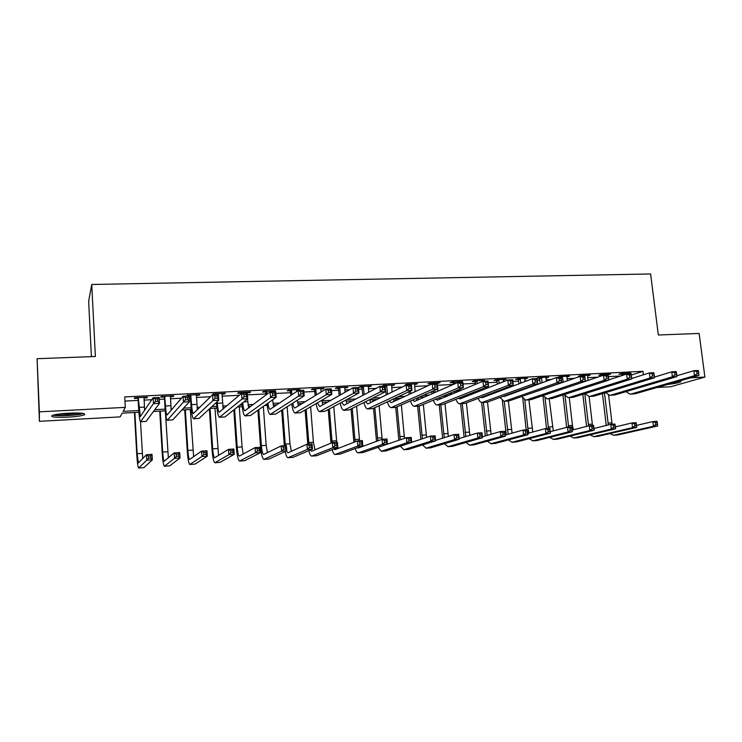 <?xml version="1.0" encoding="UTF-8"?>
<svg xmlns="http://www.w3.org/2000/svg" width="742" height="742" viewBox="0 0 742 742"><rect width="100%" height="100%" fill="white"/><g stroke="black" fill="none" stroke-linecap="round" stroke-linejoin="round"><path stroke-width="1.11" d="M68.644 413.164C81.258 412.738 86.443 413.313 84.198 414.899C81.24 415.928 75.805 416.679 67.893 417.162C55.27 417.616 50.048 417.041 52.218 415.427C55.214 414.398 60.686 413.646 68.644 413.164M679.533 381.026L680.766 381.852C678.791 382.77 674.348 383.651 667.448 384.504M91.405 356.633L88.641 301.28L91.748 284.474L650.613 273.965L658.339 334.994L699.131 333.446L704.9 377.075L670.666 386.74L657.06 387.482M138.893 412.274L122.152 413.173L120.139 416.893L39.4 421.308L39.354 411.856L125.296 407.367L123.126 411.374L138.754 410.539M39.354 411.856L37.1 358.711L39.4 421.308M631.331 375.044L642.952 371.315L124.73 396.924L125.296 407.367M124.962 401.07L138.179 400.402M143.957 400.114L151.804 399.715M159.27 399.335L164.511 399.066M170.326 398.779L181.428 398.213M189.145 397.823L190.481 397.758M196.324 397.462L210.58 396.738M221.951 396.163L239.267 395.291M247.448 394.874L266.202 393.928M275.903 393.436L290.743 392.694M303.905 392.026L314.942 391.47M320.943 391.164L322.649 391.08M331.47 390.635L338.825 390.255M344.844 389.958L349.593 389.717M358.599 389.262L362.374 389.068M368.412 388.762L376.111 388.372M391.674 387.584L402.238 387.055M414.62 386.424L427.967 385.757M437.53 385.265L453.306 384.467M463.036 383.976L475.501 383.354M488.171 382.705L497.242 382.251M512.926 381.462L518.704 381.165M524.882 380.85L527.117 380.739M537.319 380.229L539.888 380.099M546.084 379.783L551 379.533M567.018 378.726L574.54 378.346M587.673 377.678L597.746 377.168M608.375 376.63L620.618 376.018M628.001 373.81L630.728 373.078L621.11 373.551L618.949 374.265L621.564 374.135M607.856 374.821L610.62 374.07L600.881 374.562L598.785 375.267L601.428 375.137M587.46 375.832L590.261 375.09L580.402 375.582L578.361 376.287L581.042 376.157M566.805 376.871L569.643 376.111L559.654 376.611L557.678 377.326L560.396 377.186M545.88 377.91L548.755 377.159L538.636 377.659L536.735 378.374L539.48 378.235M524.677 378.977L527.599 378.207L517.35 378.717L515.514 379.431L518.296 379.292M503.206 380.043L506.165 379.273L495.777 379.793L494.024 380.507L496.843 380.368M481.456 381.138L484.452 380.358L473.925 380.878L472.246 381.592L475.103 381.453M459.409 382.232L462.452 381.453L451.785 381.982L450.181 382.696L453.074 382.557M437.075 383.354L440.154 382.566L429.349 383.104L427.819 383.818L430.75 383.67M414.435 384.486L417.57 383.688L406.616 384.235L405.16 384.95L408.137 384.801M391.498 385.627L394.67 384.829L383.568 385.376L382.195 386.09L385.209 385.942M368.245 386.795L371.464 385.979L360.213 386.545L358.924 387.259L361.985 387.101M344.678 387.973L347.942 387.157L336.534 387.723L335.338 388.437L338.426 388.279M320.776 389.16L324.087 388.344L312.53 388.919L311.417 389.633L314.562 389.476M296.55 390.375L299.916 389.541L288.193 390.125L287.173 390.839L290.354 390.682M271.989 391.6L275.403 390.765L263.512 391.359L262.585 392.073L265.812 391.915M247.077 392.852L249.664 392.722L250.536 391.999L238.479 392.601L237.653 393.316L240.927 393.158M221.821 394.113L224.557 393.974L225.327 393.26L213.102 393.863L212.379 394.586L215.699 394.419M196.194 395.393L199.088 395.245L199.756 394.531L187.355 395.152L186.734 395.866L190.1 395.699M170.206 396.692L173.257 396.534L173.823 395.82L161.237 396.451L160.726 397.165L164.14 396.989M143.837 398.009L147.055 397.851L147.51 397.128L134.747 397.768L134.339 398.482L137.808 398.306M37.1 358.711L95.375 356.485L91.748 284.474M642.952 371.315L643.379 374.812M690.7 377.817L704.9 377.075M154.79 409.686L165.132 409.13M170.994 408.823L172.496 408.74M183.543 408.146L191.13 407.748M197.029 407.432L199.886 407.284M211.85 406.644L216.766 406.384M222.702 406.06L226.867 405.837M239.722 405.16L242.031 405.03M248.004 404.715L253.439 404.427M272.954 403.388L279.632 403.027M297.561 402.071L305.444 401.654M321.833 400.782L330.876 400.3M347.006 399.437L355.937 398.955M372.827 398.055L380.655 397.638M398.268 396.701L405.011 396.339M423.339 395.365L429.024 395.059M448.038 394.048L452.703 393.798M472.385 392.75L476.058 392.555M496.379 391.47L498.262 391.368M538.961 390.756L538.117 390.793M516.747 391.943L515.004 392.045M494.246 393.158L491.566 393.297M471.43 394.382L467.785 394.577M448.289 395.625L443.67 395.876M424.832 396.887L419.202 397.193M401.051 398.166L394.373 398.528M376.927 399.465L369.729 399.855M352.469 400.782L346.106 401.125M327.621 402.136L322.149 402.414M302.476 403.472L297.867 403.722M276.942 404.844L273.242 405.049M267.148 405.373L264.597 405.512M251.028 406.236L248.264 406.384M242.217 406.718L237.449 406.968M224.733 407.655L222.934 407.748M216.933 408.072L209.884 408.452M198.049 409.092L197.242 409.13M191.288 409.454L181.892 409.955M165.28 410.855L153.455 411.485M628.465 373.189L628.539 373.782M608.421 374.181L608.496 374.784M588.128 375.192L588.202 375.795M567.574 376.222L567.639 376.825M546.752 377.251L546.826 377.863M525.67 378.299L525.735 378.921M504.31 379.366L504.374 379.987M482.671 380.442L482.727 381.073M460.745 381.536L460.801 382.167M438.522 382.64L438.587 383.28M416.012 383.762L416.077 384.402M393.204 384.903L393.26 385.543M370.082 386.053L370.137 386.693M346.644 387.213L346.7 387.871M322.881 388.4L322.937 389.058M298.803 389.596L298.85 390.264M274.382 390.811L274.429 391.479M249.618 392.045L249.664 392.722M224.511 393.297L224.557 393.974M199.041 394.568L199.088 395.245M173.211 395.848L173.257 396.534M147.009 397.155L147.055 397.851M623.734 373.421L624.096 374.886M628.122 373.207L628.029 373.996M621.935 375.591L621.277 373.541M676.797 375.767L693.872 370.703L698.259 370.481L698.565 371.621L696.803 371.714L697.072 373.708L698.825 373.616L698.565 371.621M698.825 373.616L698.908 375.461L635.041 393.807L630.533 394.141M698.908 375.461L694.521 375.684L630.997 394.039L629.93 394.169L625.97 391.637M697.072 373.708L694.521 375.684L693.872 370.703L696.803 371.714M623.985 373.94L621.815 374.645M606.251 425.444L602.43 393.603M608.625 395.134L612.141 424.238M604.452 392.982L608.329 424.934M636.515 425.398L652.895 421.577L657.05 421.298L657.226 422.504L655.566 422.606L655.798 424.489L657.468 424.378L657.226 422.504M657.468 424.378L657.635 425.991L617.65 434.97L613.495 435.285M657.635 425.991L653.479 426.26L613.717 435.239L609.785 433.597M655.798 424.489L653.479 426.26L652.895 421.577L655.566 422.606M603.534 374.422L603.821 375.211M607.986 374.209L607.884 375.007M601.706 375.842L601.141 374.543M654.425 377.103L671.77 371.807L676.212 371.584L676.463 372.734L674.682 372.827L674.942 374.84L676.723 374.747L676.463 372.734M676.723 374.747L676.862 376.602L614.728 394.957L610.184 395.291M676.862 376.602L672.41 376.825L610.638 395.189L609.609 395.319L605.648 392.62M674.942 374.84L672.41 376.825L671.77 371.807L674.682 372.827M603.793 374.942L601.688 375.656M583.082 375.443L583.37 376.231M587.59 375.22L587.998 380.451M581.134 376.342L580.754 375.563M631.748 378.466L649.352 372.929L653.86 372.707L654.045 373.866L652.237 373.959L652.496 375.981L654.305 375.897L654.045 373.866M654.305 375.897L654.49 377.752L594.157 396.117L589.575 396.451M654.49 377.752L649.983 377.984L590.011 396.349L589.009 396.478L585.067 393.603M652.496 375.981L649.983 377.984L649.352 372.929L652.237 373.959M583.342 375.962L582.451 376.277M562.371 376.472L563.224 382.288M566.934 376.25L567.259 380.887M560.488 377.372L560.099 376.593M608.765 379.867L626.61 374.07L631.182 373.838L631.804 378.93L573.325 397.285L568.697 397.629M631.553 377.057L631.312 375.016L629.476 375.109L629.726 377.149L631.553 377.057L631.804 378.93L627.231 379.162L569.123 397.526L568.159 397.656L564.226 394.586M629.726 377.149L627.231 379.162L626.61 374.07L629.476 375.109M562.631 377.001L561.184 377.52M631.312 375.016L631.182 373.838M586.579 426.418L582.822 394.308M589.083 396.478L592.515 425.528M584.789 393.687L588.582 425.908M615.368 426.919L631.971 422.94L636.182 422.671L636.757 427.383L597.885 436.333L593.683 436.648M636.534 425.769L636.302 423.877L634.623 423.988L634.846 425.88L636.534 425.769L636.757 427.383L632.546 427.67L593.906 436.611L589.992 434.849M634.846 425.88L632.546 427.67L631.971 422.94L634.623 423.988M636.302 423.877L636.182 422.671M566.665 427.383L562.983 394.985M569.272 397.591L572.434 425.416L573.473 429.739M565.052 395.764L568.641 427.086M593.952 428.468L610.768 424.331L615.025 424.053L615.6 428.802L577.87 437.715L573.631 438.03M615.331 427.179L615.099 425.277L613.393 425.389L613.615 427.29L615.331 427.179L615.6 428.802L611.334 429.089L573.835 437.993L569.967 436.111M613.615 427.29L611.334 429.089L610.768 424.331L613.393 425.389M615.099 425.277L615.025 424.053M546.539 428.533L542.894 395.625M549.219 398.723L553.263 430.879M545.073 398.027L548.477 428.412M572.24 430.054L589.278 425.741L593.6 425.454L594.157 430.239L557.604 439.106L553.319 439.431M593.832 428.607L593.609 426.687L591.884 426.808L592.107 428.718L593.832 428.607L594.157 430.239L589.834 430.527L553.523 439.394L549.683 437.372M592.107 428.718L589.834 430.527L589.278 425.741L591.884 426.808M593.609 426.687L593.6 425.454M541.391 377.52L542.17 382.733M546.01 377.288L546.251 381.258M540.259 383.428L539.184 377.632M585.438 381.305L603.543 375.22L608.18 374.988L608.792 380.117L552.215 398.482L547.55 398.816M608.486 378.235L608.236 376.175L606.381 376.268L606.622 378.327L608.486 378.235L608.792 380.117L604.146 380.358L547.967 398.723L547.03 398.853L543.116 395.56M606.622 378.327L604.146 380.358L603.543 375.22L606.381 376.268M541.651 378.049L539.74 378.763M608.236 376.175L608.18 374.988M526.18 429.868L522.767 398.185M528.907 399.873L532.802 432.011M524.789 399.873L527.85 428.32L528.972 433.04M550.23 431.668L567.5 427.16L571.878 426.873L572.425 431.696L537.087 440.525L532.756 440.85M572.054 430.054L571.832 428.125L570.079 428.236L570.301 430.175L572.054 430.054L572.425 431.696L568.047 431.983L532.951 440.813L529.148 438.643M570.301 430.175L568.047 431.983L567.5 427.16L570.079 428.236M571.832 428.125L571.878 426.873M82.084 413.266C79.589 414.175 74.849 414.843 67.865 415.27C61.234 415.585 56.689 415.437 54.249 414.834M58.145 414.147L67.847 414.129L78.188 413.016M52.877 415.195C56.021 415.752 61.002 415.854 67.819 415.52C75.016 415.093 80.238 414.407 83.466 413.47M520.142 378.578L520.828 383.113M524.817 378.346L524.956 381.555M518.983 383.809L517.999 378.689M525.698 388.149L525.79 388.669M521.654 389.624L521.774 390.125M525.16 395.319L580.133 376.389L584.844 376.157L585.438 381.323L530.836 399.688L526.124 400.031M585.076 379.431L584.835 377.353L582.943 377.455L583.184 379.524L585.076 379.431L585.438 381.323L580.736 381.564L526.523 399.929L525.624 400.059L521.728 396.525M519.864 390.821L519.762 390.311M583.184 379.524L580.736 381.564L580.133 376.389L582.943 377.455M520.402 379.106L518.556 379.821M584.835 377.353L584.844 376.157M498.605 379.654L499.208 383.41M503.345 379.412L503.391 381.759M497.437 384.115L496.537 379.756M504.106 388.539L504.217 389.392M499.969 390.107L500.136 390.932M503.085 396.376L504.31 396.46L556.389 377.585L561.165 377.344L561.75 382.547L509.17 400.903L504.421 401.255M561.323 380.637L561.082 378.55L559.171 378.652L559.403 380.739L561.323 380.637L561.75 382.547L556.973 382.789L504.801 401.153L503.939 401.283L500.071 397.471M498.309 391.618L498.17 390.793M559.403 380.739L556.973 382.789L556.389 377.585L559.171 378.652M498.874 380.182L497.103 380.896M561.082 378.55L561.165 377.344M476.8 380.739L477.301 383.614M481.595 380.498L481.53 381.861M482.235 388.836L482.374 390.06M475.603 384.319L474.797 380.841M484.266 396.07L484.776 396.738M478.015 390.515L478.21 391.702M480.816 397.387L482.309 397.666L532.283 378.791L537.134 378.541L537.709 383.79L487.216 402.145L482.43 402.489M537.217 381.87L536.985 379.765L535.038 379.867L535.27 381.972L537.217 381.87L537.709 383.79L532.858 384.041L481.957 402.516C480.538 402.368 479.258 401.005 478.126 398.408M476.475 392.388L476.308 391.192M535.27 381.972L532.858 384.041L532.283 378.791L535.038 379.867M477.06 381.277L475.362 381.991M536.985 379.765L537.134 378.541M454.698 381.833L455.087 383.697M459.558 381.592L459.428 382.436M460.077 389.012L460.244 390.682M453.464 384.402L452.768 381.935M461.923 396.914L462.572 397.879M455.792 390.811L456.005 392.435M458.306 398.352L460.021 398.89L507.825 380.006L512.75 379.765L513.306 385.042L464.974 403.398L460.142 403.75M512.75 383.122L512.527 380.998L510.552 381.1L510.774 383.224L512.75 383.122L513.306 385.042L508.381 385.302L459.688 403.778C458.268 403.611 457.007 402.127 455.885 399.317M454.354 393.112L454.16 391.488M510.774 383.224L508.381 385.302L507.825 380.006L510.552 381.1M454.957 382.38L453.334 383.095M512.527 380.998L512.75 379.765M432.298 382.955L432.586 383.772M433.282 390.978L433.504 393.112M437.224 382.705L437.094 383.549M437.622 389.058L437.826 391.219M431.946 393.789L431.733 391.655M431.028 384.337L430.443 383.048M439.301 397.703L440.062 399.038M435.535 399.279L437.418 400.133L482.996 381.249L487.995 380.998L488.542 386.322L442.427 404.668L437.548 405.021M487.911 384.384L487.698 382.251L485.695 382.353L485.908 384.486L487.911 384.384L488.542 386.322L483.543 386.582L437.121 405.049C435.702 404.863 434.45 403.24 433.365 400.188M485.908 384.486L483.543 386.582L482.996 381.249L485.695 382.353M432.567 383.503L431.019 384.208M487.698 382.251L487.995 380.998M506.267 434.756L502.362 400.634M507.686 394.707L507.732 395.217M508.353 401.032L512.082 433.133M504.208 401.274L508.187 434.218M527.924 433.319L545.426 428.607L549.859 428.32L550.397 433.17L516.311 441.954L511.934 442.288M549.97 431.519L549.757 429.581L547.976 429.692L548.199 431.64L549.97 431.519L550.397 433.17L545.954 433.467L512.119 442.241L508.363 439.913M548.199 431.64L545.954 433.467L545.426 428.607L547.976 429.692M549.757 429.581L549.859 428.32M485.324 435.906L481.623 402.47M486.798 395.106L486.891 395.94M487.513 402.034L491.102 434.237M483.339 402.442L487.151 435.378M505.311 435.016L523.045 430.072L527.543 429.776L528.072 434.664L495.266 443.41L490.842 443.744M527.59 433.013L527.386 431.056L525.577 431.167L525.79 433.133L527.59 433.013L528.072 434.664L523.564 434.96L491.028 443.697L487.308 441.184M525.79 433.133L523.564 434.96L523.045 430.072L525.577 431.167M527.386 431.056L527.543 429.776M464.112 437.057L460.569 403.722M465.651 395.43L465.772 396.618M466.393 402.86L469.853 435.322M462.201 403.629L465.846 436.537M482.393 436.76L500.358 431.556L504.922 431.26L505.441 436.175L473.952 444.875L469.482 445.209M504.903 434.515L504.699 432.549L502.863 432.669L503.076 434.636L504.903 434.515L505.441 436.175L500.869 436.482L469.658 445.172L465.985 442.455M503.076 434.636L500.869 436.482L500.358 431.556L502.863 432.669M504.699 432.549L504.922 431.26M442.631 438.179L439.236 404.928M444.245 395.848L444.384 397.248M445.005 403.648L448.344 436.379M440.071 397.378L440.229 398.973M440.794 404.844L444.263 437.669M459.15 438.55L477.356 433.068L481.985 432.762L482.486 437.715L452.36 446.369L447.843 446.703M481.892 436.046L481.697 434.061L479.842 434.181L480.037 436.166L481.892 436.046L482.486 437.715L477.857 438.03L448.01 446.665L444.393 443.716M480.037 436.166L477.857 438.03L477.356 433.068L479.842 434.181M481.697 434.061L481.985 432.762M420.872 439.273L417.625 406.143M417.041 399.855L416.883 398.213M422.643 397.007L422.717 397.814M423.339 404.381L426.557 437.4M418.321 397.582L418.516 399.65M419.109 406.078L422.411 438.772M435.582 440.396L454.039 434.589L458.732 434.283L459.224 439.273L430.49 447.871L425.927 448.214M458.565 437.594L458.37 435.6L456.488 435.721L456.682 437.724L458.565 437.594L459.224 439.273L454.531 439.589L426.084 448.177L422.523 444.959M456.682 437.724L454.531 439.589L454.039 434.589L456.488 435.721M458.37 435.6L458.732 434.283M409.603 384.087L409.89 384.913M410.456 390.988L410.716 393.714M414.592 383.837L415.112 391.683M409.241 394.392L408.99 391.674M408.23 384.996L407.831 384.171M416.383 398.435L417.254 400.198M412.487 400.161L414.518 401.394L457.795 382.51L462.869 382.26L463.398 387.621L419.573 405.957L414.657 406.31M462.702 385.673L462.489 383.521L460.457 383.623L460.671 385.775L462.702 385.673L463.398 387.621L458.324 387.89L414.249 406.338C412.83 406.124 411.597 404.353 410.53 401.023M460.671 385.775L458.324 387.89L457.795 382.51L460.457 383.623M409.872 384.634L409.222 384.94M462.489 383.521L462.869 382.26M398.834 440.34L395.736 407.386L391.442 407.627M395.152 400.893L394.939 398.5M401.385 405.067L404.483 438.374M396.349 398.426L396.516 400.263M397.118 406.95L400.272 439.839M411.68 442.306L430.388 436.138L435.146 435.832L435.619 440.85L408.332 449.402L403.722 449.745M434.914 439.171L434.719 437.149L432.809 437.279L433.003 439.292L434.914 439.171L435.619 440.85L430.861 441.175L403.871 449.708L400.374 446.183M433.003 439.292L430.861 441.175L430.388 436.138L432.809 437.279M434.719 437.149L435.146 435.832M386.591 385.228L387.621 394.225M391.655 384.977L392.073 392.036M386.23 394.902L384.903 385.311M393.177 399.094L394.141 401.357M389.16 400.977L391.312 402.665L432.206 383.79L437.363 383.54L437.882 388.938L395.727 407.386M437.112 386.981L436.899 384.81L434.84 384.913L435.044 387.083L437.112 386.981L437.882 388.938L432.725 389.207L391.062 407.646C389.652 407.404 388.428 405.457 387.398 401.802M435.044 387.083L432.725 389.207L432.206 383.79L434.84 384.913M386.87 385.784L385.478 386.499M436.899 384.81L437.363 383.54M376.509 441.351L373.541 408.304M372.938 401.422L372.79 399.688M379.143 405.67L382.139 439.301M374.126 399.623L374.228 400.791M374.831 407.701L377.854 440.85M380.386 446.526L406.403 437.715L411.226 437.39L411.689 442.455L385.886 450.95L381.221 451.294M410.92 440.767L410.734 438.735L408.796 438.856L408.981 440.896L410.92 440.767L411.689 442.455L406.866 442.779L381.36 451.257L377.928 447.38M408.981 440.896L406.866 442.779L406.403 437.715L408.796 438.856M410.734 438.735L411.226 437.39M363.274 386.387L364.211 394.623M368.412 386.137L368.718 392.258M362.912 395.3L361.669 386.471M369.674 399.641L370.712 402.516M365.528 401.719L367.772 403.954L406.226 385.098L411.458 384.829L411.958 390.283L372.938 408.582L367.921 408.953M411.124 388.307L410.92 386.118L408.823 386.23L409.027 388.418L411.124 388.307L411.958 390.283L406.737 390.552L367.559 408.972C366.149 408.684 364.953 406.533 363.96 402.498M409.027 388.418L406.737 390.552L406.226 385.098L408.823 386.23M363.552 386.944L362.254 387.658M410.92 386.118L411.458 384.829M353.888 442.288L351.031 408.972M350.437 401.849L350.354 400.893M356.605 406.18L359.582 440.776M352.246 408.369L355.14 441.805M361.039 446.378L361.335 446.907M357.217 447.788L358.154 448.075L382.074 439.301L386.972 438.986L387.426 444.087L363.144 452.518L358.423 452.87M386.582 442.38L386.397 440.34L384.439 440.46L384.616 442.51L386.582 442.38L387.426 444.087L382.529 444.412L358.126 452.889C357.069 452.741 356.086 451.294 355.195 448.539M384.616 442.51L382.529 444.412L382.074 439.301L384.439 440.46M386.397 440.34L386.972 438.986M339.641 387.565L340.476 394.865M344.844 387.305L345.039 392.286M339.261 395.551L338.12 387.639M345.865 400.049L346.959 403.676M341.598 402.35L343.917 405.271L379.848 386.415L385.154 386.146L385.645 391.637L349.13 409.927L344.065 410.298M384.727 389.652L384.532 387.454L382.408 387.556L382.603 389.763L384.727 389.652L385.645 391.637L380.331 391.915L343.732 410.317C342.322 409.983 341.144 407.581 340.198 403.101M382.603 389.763L380.331 391.915L379.848 386.415L382.408 387.556M339.919 388.122L338.704 388.836M384.532 387.454L385.154 386.146M330.978 443.141L328.224 409.547M333.77 406.56L336.729 442.269M329.355 408.944L332.128 442.659M337.805 447.203L338.324 448.363M333.881 448.956L335.05 449.633L357.403 440.915L362.365 440.59L362.801 445.729L340.086 454.104L335.319 454.466M361.892 444.022L361.716 441.963L359.731 442.093L359.907 444.152L361.892 444.022L362.801 445.729L357.839 446.063L335.041 454.484C333.993 454.308 333.028 452.694 332.156 449.633M359.907 444.152L357.839 446.063L357.403 440.915L359.731 442.093M361.716 441.963L362.365 440.59M315.684 388.762L316.398 394.92M320.952 388.493L321.017 392.082M315.276 395.607L314.246 388.827M321.75 400.272L322.881 404.817M317.353 402.841L319.728 406.597L353.053 387.751L358.451 387.482L358.924 393.019L324.996 411.291L319.876 411.662M357.922 391.025L357.737 388.799L355.576 388.91L355.761 391.136L357.922 391.025L358.924 393.019L353.526 393.297L319.57 411.68C318.17 411.281 317.019 408.573 316.111 403.565M355.761 391.136L353.526 393.297L353.053 387.751L355.576 388.91M315.953 389.327L314.831 390.042M357.737 388.799L358.451 387.482M307.791 444.17L305.11 409.992M310.62 406.774L313.412 442.26L315.016 449.81M306.149 409.38L308.895 444.096M310.286 450.032L311.64 451.219L332.37 442.557L337.397 442.232L337.823 447.407L316.732 455.718L311.909 456.08M336.849 445.682L336.683 443.614L334.661 443.744L334.827 445.821L336.849 445.682L337.823 447.407L332.787 447.741L311.649 456.098C310.61 455.894 309.664 454.076 308.82 450.654M334.827 445.821L332.787 447.741L332.37 442.557L334.661 443.744M336.683 443.614L337.397 442.232M291.383 389.967L291.977 394.698M296.735 389.698L296.642 391.544M290.947 395.393L290.039 390.032M297.329 400.235L298.469 405.93M292.802 403.129C293.368 406.162 294.045 407.794 294.843 408.026L325.84 389.114L331.322 388.845L331.776 394.419L300.519 412.673L295.353 413.044M330.7 392.416L330.515 390.171L328.326 390.283L328.502 392.527L330.7 392.416L331.776 394.419L326.295 394.707L295.066 413.062C293.674 412.571 292.552 409.491 291.708 403.833M328.502 392.527L326.295 394.707L325.84 389.114L328.326 390.283M291.662 390.533L290.632 391.247M330.515 390.171L331.322 388.845M284.344 445.701L281.672 410.243M287.145 406.746L289.955 443.79L291.393 451.257M282.637 409.63L285.364 445.636M286.421 450.988L287.915 452.824L306.965 444.217L312.076 443.883L312.484 449.105L293.053 457.35L288.174 457.712M311.436 447.37L311.278 445.283L309.228 445.413L309.395 447.509L311.436 447.37L312.484 449.105L307.373 449.448L287.942 457.731C286.913 457.48 285.985 455.421 285.178 451.563M309.395 447.509L307.373 449.448L306.965 444.217L309.228 445.413M311.278 445.283L312.076 443.883M266.749 391.192L267.194 394.095M272.175 390.923L272.008 391.813M272.592 399.836L273.724 407.015M266.257 394.8L265.497 391.257M267.927 403.147C268.456 406.978 269.151 409.055 269.995 409.389L298.201 390.496L303.766 390.218L304.201 395.848L275.699 414.064L270.487 414.444M303.042 393.826L302.866 391.572L300.64 391.683L300.807 393.937L303.042 393.826L304.201 395.848L298.636 396.135L270.227 414.463C268.827 413.841 267.741 410.298 266.962 403.833M300.807 393.937L298.636 396.135L298.201 390.496L300.64 391.683M267.027 391.767L266.09 392.481M302.866 391.572L303.766 390.218M241.771 392.435L242.068 393.306M247.272 392.166L247.095 393.056M247.503 398.927L248.616 408.044M241.178 393.668L240.612 392.499M242.736 402.748C243.2 407.59 243.886 410.27 244.804 410.78L270.107 391.906L275.764 391.618L276.182 397.295L250.518 415.492L245.259 415.872M274.939 395.263L274.772 392.982L272.509 393.102L272.676 395.375L274.939 395.263L276.182 397.295L270.533 397.582L245.027 415.882C243.617 415.066 242.569 410.91 241.892 403.425M272.676 395.375L270.533 397.582L270.107 391.906L272.509 393.102M274.772 392.982L275.764 391.618M216.432 393.696L216.738 394.577M217.211 401.71L217.313 403.277C217.731 408.601 218.371 411.569 219.242 412.181L241.577 393.334L247.318 393.047L247.717 398.76L224.984 416.93L219.678 417.31M222.016 393.427L223.166 408.99M246.39 396.72L246.223 394.429L243.923 394.54L244.081 396.831L246.39 396.72L247.717 398.76L241.975 399.057L219.465 417.319C218.157 416.392 217.193 411.94 216.571 403.954L216.469 402.396M215.792 394.623L215.375 393.752M244.081 396.831L241.975 399.057L241.577 393.334L243.923 394.54M246.223 394.429L247.318 393.047M190.74 394.976L191.594 404.622C191.983 409.992 192.558 412.979 193.31 413.609L212.574 394.781L218.408 394.494L218.788 400.253L199.088 418.386L193.718 418.776M196.398 394.698L197.344 409.779M217.369 398.204L217.22 395.885L214.874 396.005L215.032 398.315L217.369 398.204L218.788 400.253L212.954 400.559L193.541 418.785C192.401 417.839 191.538 413.35 190.954 405.299L190.388 396.274L189.776 395.032M215.032 398.315L212.954 400.559L212.574 394.781L214.874 396.005M191.019 395.56L190.388 396.274M217.22 395.885L218.408 394.494M164.668 396.274L165.494 405.995C165.865 411.393 166.366 414.416 167.006 415.056L183.098 396.256L189.025 395.959L189.395 401.774L172.803 419.87L167.386 420.26M170.41 395.996L171.161 410.317M187.874 399.706L187.726 397.369L185.352 397.489L185.5 399.827L187.874 399.706L189.395 401.774L183.45 402.081L167.238 420.269C166.264 419.304 165.512 414.778 164.965 406.672L164.427 397.582L163.815 396.321M185.5 399.827L183.45 402.081L183.098 396.256L185.352 397.489M164.956 396.868L164.427 397.582M187.726 397.369L189.025 395.959M258.782 409.63L261.379 445.645C261.833 450.95 262.594 453.9 263.651 454.484L281.19 445.905L286.375 445.571L286.774 450.821L281.589 451.173L263.911 459.391C262.325 458.5 261.184 454.076 260.488 446.127L257.919 410.243M263.345 406.393L266.165 445.339L267.445 452.685M285.651 449.086L285.494 446.981L283.416 447.12L283.574 449.225L285.651 449.086L286.774 450.821L269.058 459.001L264.124 459.372M283.574 449.225L281.589 451.173L281.19 445.905L283.416 447.12M285.494 446.981L286.375 445.571M234.602 409.25L237.208 447.222C237.644 452.564 238.34 455.532 239.286 456.126L255.044 447.621L260.303 447.278L260.683 452.574L255.415 452.926L239.545 461.07C238.117 460.161 237.069 455.699 236.41 447.695L233.823 409.872M239.295 406.876L242.068 446.907L243.181 454.085M259.487 450.83L259.338 448.706L257.224 448.845L257.381 450.969L259.487 450.83L260.683 452.574L244.73 460.68L239.731 461.051M257.381 450.969L255.415 452.926L255.044 447.621L257.224 448.845M259.338 448.706L260.303 447.278M210.069 408.443L212.704 448.817C213.121 454.187 213.752 457.183 214.596 457.795L228.499 449.355L233.832 449.012L234.203 454.345L228.851 454.698L214.846 462.767C213.575 461.849 212.629 457.35 212.008 449.281L209.374 408.925M214.967 408.183L218.575 455.43M232.932 452.592L232.784 450.45L230.641 450.589L230.79 452.731L232.932 452.592L234.203 454.345L220.068 462.377L215.013 462.758M230.79 452.731L228.851 454.698L228.499 449.355L230.641 450.589M232.784 450.45L233.832 449.012M185.342 409.769L187.865 450.431C188.255 455.848 188.82 458.862 189.553 459.493L201.555 451.127L206.972 450.765L207.324 456.144L201.898 456.506L189.804 464.492C188.691 463.555 187.847 459.02 187.262 450.895L184.721 409.807M190.314 409.51L193.634 456.692M205.979 454.382L205.84 452.23L203.66 452.37L203.8 454.531L205.979 454.382L207.324 456.144L195.053 464.102L189.952 464.483M203.8 454.531L201.898 456.506L201.555 451.127L203.66 452.37M205.84 452.23L206.972 450.765M160.281 411.124L162.684 452.063C163.045 457.526 163.546 460.569 164.167 461.209L174.203 452.917L179.703 452.555L180.037 457.972L174.528 458.343L164.409 466.245C163.472 465.28 162.73 460.708 162.183 452.527L159.753 411.151M165.383 411.921L168.351 457.786M178.609 456.2L178.479 454.03L176.271 454.178L176.401 456.349L178.609 456.2L180.037 457.972L169.705 465.855L164.529 466.236M176.401 456.349L174.528 458.343L174.203 452.917L176.271 454.178M178.479 454.03L179.703 452.555M138.225 397.591L140.321 416.522L153.13 397.758L159.159 397.452L159.502 403.314L146.137 421.373L140.665 421.771M144.05 397.304L144.588 410.372M157.898 401.237L157.758 398.881L155.338 399.001L155.477 401.357L157.898 401.237L159.502 403.314L153.473 403.629L140.544 421.771C139.756 420.797 139.106 416.225 138.606 408.054L138.095 398.899L137.474 397.629M155.477 401.357L153.473 403.629L153.13 397.758L155.338 399.001M138.513 398.185L138.095 398.899M157.758 398.881L159.159 397.452M134.868 412.487L137.149 453.724L138.42 462.943L146.434 454.735L152.027 454.364L152.333 459.827L146.74 460.198L138.652 468.026C137.891 467.043 137.251 462.424 136.741 454.187L134.441 412.515M140.516 421.753L142.714 458.584M150.83 458.046L150.7 455.857L148.465 456.005L148.585 458.194L150.83 458.046L152.333 459.827L143.985 467.627L138.754 468.017M148.585 458.194L146.74 460.198L146.434 454.735L148.465 456.005M150.7 455.857L152.027 454.364M635.041 393.807L630.997 394.039M611.927 422.847L608.013 423.107M617.65 434.97L613.717 435.239M614.728 394.957L610.638 395.189M594.157 396.117L590.011 396.349M573.325 397.285L569.123 397.526M592.302 424.127L588.341 424.387M597.885 436.333L593.906 436.611M572.434 425.416L568.428 425.676M577.87 437.715L573.835 437.993M552.317 426.724L548.264 426.993M557.604 439.106L553.523 439.394M552.215 398.482L547.967 398.723M531.958 428.051L527.85 428.32M537.087 440.525L532.951 440.813M530.836 399.688L526.523 399.929M509.17 400.903L504.801 401.153M482.291 389.374L480.668 389.457M487.216 402.145L482.792 402.396M460.235 390.533L455.913 390.756M464.974 403.398L460.485 403.648M436.574 391.776L433.365 391.943M442.427 404.668L437.882 404.928M511.34 429.395L507.185 429.664M516.311 441.954L512.119 442.241M490.462 430.75L486.251 431.028M495.266 443.41L491.028 443.697M469.315 432.122L465.048 432.4M473.952 444.875L469.658 445.172M447.899 433.523L443.577 433.801M452.36 446.369L448.01 446.665M426.205 434.933L421.836 435.211M430.49 447.871L426.084 448.177M412.144 393.056L410.651 393.13M419.573 405.957L414.973 406.217M404.232 436.361L399.808 436.648M408.332 449.402L403.871 449.708M396.413 407.265L391.748 407.525M381.972 437.808L377.483 438.095M385.886 450.95L381.36 451.257M372.938 408.582L368.199 408.851M359.425 439.273L354.871 439.57M363.144 452.518L358.553 452.833M349.13 409.927L344.325 410.196M336.571 440.757L331.962 441.054M340.086 454.104L335.44 454.429M324.996 411.291L320.127 411.56M313.412 442.26L308.746 442.566M316.732 455.718L312.02 456.042M300.519 412.673L295.576 412.951M289.955 443.79L285.216 444.096M293.053 457.35L288.286 457.675M272.639 400.374L271.776 400.42M275.699 414.064L270.691 414.351M247.698 401.682L243.812 401.886M250.518 415.492L245.444 415.77M222.415 403.008L217.313 403.277M224.984 416.93L219.836 417.217M196.76 404.353L191.594 404.622M199.088 418.386L193.857 418.683M170.743 405.716L165.494 405.995M172.803 419.87L167.506 420.167M266.165 445.339L261.379 445.645M269.058 459.001L264.217 459.335M242.068 446.907L237.208 447.222M244.73 460.68L239.824 461.014M217.629 448.493L212.704 448.817M220.068 462.377L215.087 462.72M192.864 450.106L187.865 450.431M195.053 464.102L190.017 464.455M167.748 451.739L162.684 452.063M169.705 465.855L164.585 466.208M144.347 407.098L139.023 407.386M146.137 421.373L140.757 421.679M142.279 453.39L137.149 453.724M143.985 467.627L138.8 467.979"/></g></svg>
